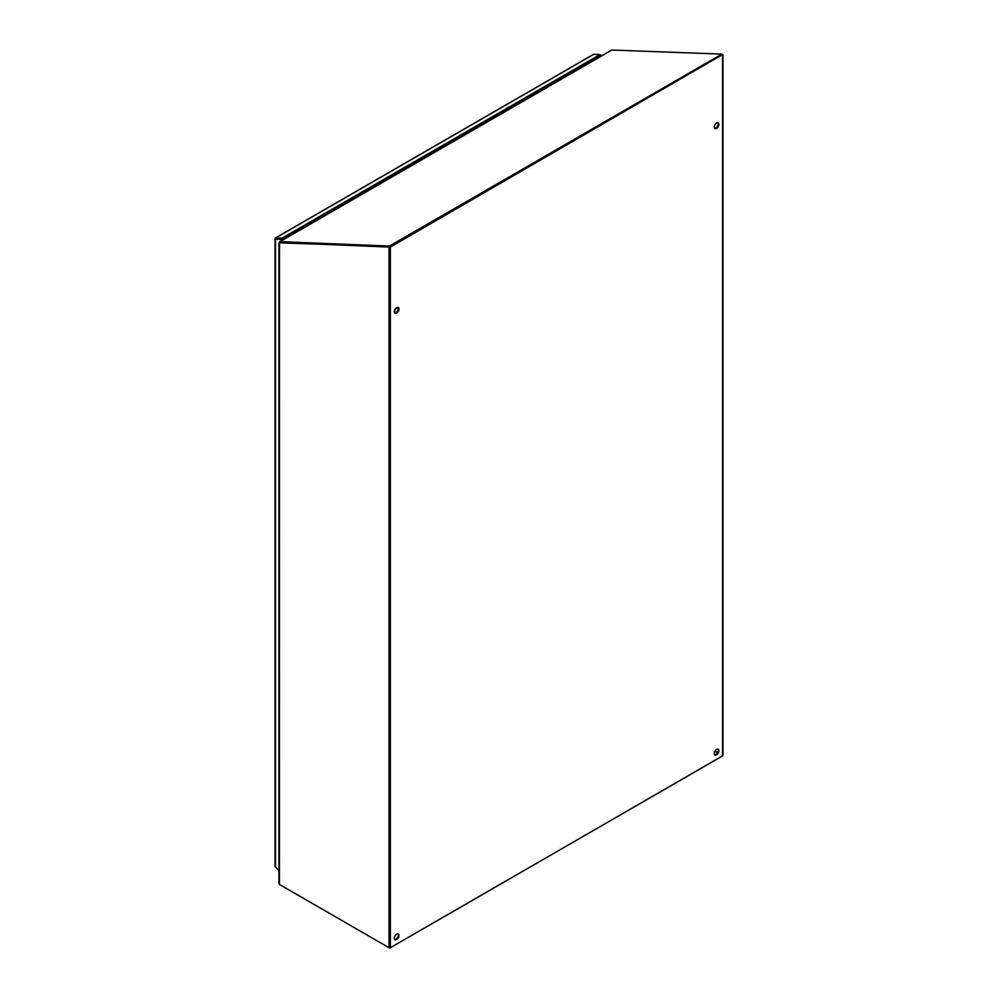 <?xml version="1.0" encoding="UTF-8"?>
<svg xmlns="http://www.w3.org/2000/svg" width="998" height="998" viewBox="0 0 998 998"><rect width="100%" height="100%" fill="white"/><g stroke="black" fill="none" stroke-linecap="round" stroke-linejoin="round"><path stroke-width="1.5" d="M722.153 54.803L390.355 247.055L390.355 947.713L722.527 755.935A1.422 0.823 0 0 0 722.939 755.361L722.939 54.927M398.963 935.488A3.281 1.896 -60 0 1 397.528 938.781A3.281 1.896 -60 0 1 395.008 939.667A3.281 1.896 -60 0 1 395.008 935.875A3.281 1.896 -60 0 1 398.289 933.991A3.281 1.896 -60 0 1 398.963 935.488M718.897 750.77A3.281 1.896 -60 0 1 717.462 754.076A3.281 1.896 -60 0 1 714.93 754.95A3.281 1.896 -60 0 1 714.93 751.17A3.281 1.896 -60 0 1 718.211 749.273A3.281 1.896 -60 0 1 718.897 750.77M718.897 124.351A3.281 1.896 -60 0 1 717.462 127.657A3.281 1.896 -60 0 1 714.93 128.53A3.281 1.896 -60 0 1 714.93 124.75A3.281 1.896 -60 0 1 718.211 122.854A3.281 1.896 -60 0 1 718.897 124.351M398.963 309.068A3.281 1.896 -60 0 1 397.528 312.362A3.281 1.896 -60 0 1 395.008 313.247A3.281 1.896 -60 0 1 395.008 309.455A3.281 1.896 -60 0 1 398.289 307.571A3.281 1.896 -60 0 1 398.963 309.068M390.355 247.055L389.694 246.668L389.694 947.327L390.355 947.713M722.065 54.566L722.527 55.277L721.866 54.89L389.694 246.668L389.694 947.327L389.02 947.713L389.02 247.055L389.694 246.668L279.877 242.876M717.55 752.679L714.93 751.17L717.55 752.679M394.709 939.417A3.281 1.896 120 0 0 397.079 938.157A3.281 1.896 120 0 0 398.289 935.101A3.281 1.896 120 0 0 397.915 933.854M714.63 754.7A3.281 1.896 120 0 0 717.013 753.453A3.281 1.896 120 0 0 718.223 750.396A3.281 1.896 120 0 0 717.849 749.136M714.63 128.28A3.281 1.896 120 0 0 717.013 127.033A3.281 1.896 120 0 0 718.223 123.977A3.281 1.896 120 0 0 717.849 122.717M394.709 312.998A3.281 1.896 120 0 0 397.079 311.738A3.281 1.896 120 0 0 398.289 308.681A3.281 1.896 120 0 0 397.915 307.434M721.928 54.117L611.811 50.05L280.001 241.616L389.42 246.082L721.928 54.117L722.203 54.977M279.64 242.639L280.001 241.616L280.263 242.414M279.951 242.477L280.001 241.616M282.297 239.545L594.858 59.743M398.289 308.519L397.79 308.232A2.458 1.422 120 0 0 395.333 309.642A2.458 1.422 120 0 0 395.333 312.486L395.832 312.773M282.297 240.194L282.297 239.021L276.122 238.846M276.134 238.784L275.473 239.171A1.422 0.823 180 0 1 275.199 238.235L282.297 239.021L600.247 55.451L600.247 56.624M275.211 238.248A1.422 0.823 60 0 1 275.722 237.911L593.66 54.354L599.96 54.591L600.921 56.237M275.199 865.99A1.422 0.823 0 0 0 275.473 866.913L275.473 239.171L281.636 239.408L282.022 238.16L599.96 54.591M281.636 240.58L281.636 239.408M278.991 870.855L275.473 866.913M275.722 237.911L282.022 238.16M600.921 55.065L600.11 55.04M279.415 882.893L279.415 884.428L389.02 947.713M389.02 247.055L279.877 242.526M279.415 884.428L279.515 242.676M722.19 756.135L389.694 948.1L389.694 947.327M389.694 948.1L280.076 884.814M722.527 755.935L722.527 55.277M611.487 50.137L279.764 241.653M275.061 866.339L275.061 238.584M275.436 237.973L593.373 54.416M278.991 242.701L278.991 883.692"/></g></svg>

